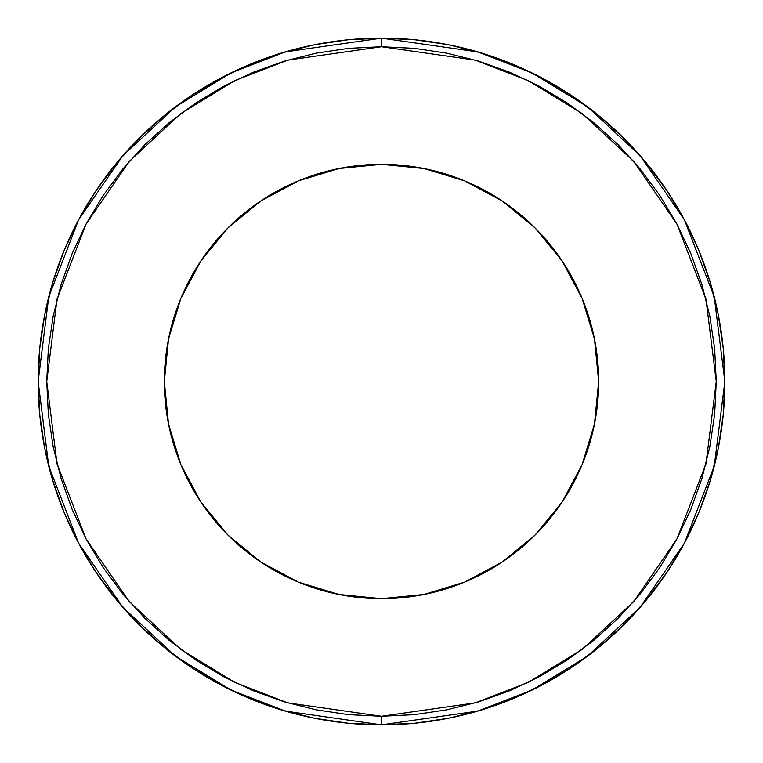 <?xml version="1.0" encoding="UTF-8"?>
<svg xmlns="http://www.w3.org/2000/svg" width="763" height="763" viewBox="0 0 763 763"><rect width="100%" height="100%" fill="white"/><g stroke="black" fill="none" stroke-linecap="round" stroke-linejoin="round"><path stroke-width="1.14" d="M381.5 724.85L477.638 711.116L531.954 690.134L587.51 656.18L640.186 607.262L684.459 543.075L714.282 466.021L724.85 381.5L714.282 296.979L684.459 219.925L640.186 155.738L587.51 106.82L531.954 72.867L477.638 51.884L381.5 38.15L381.5 46.734L475.235 60.124L528.196 80.582L582.36 113.687L633.719 161.384L676.886 223.96L705.966 299.096L716.266 381.5L705.966 463.904L676.886 539.04L633.719 601.616L582.36 649.313L528.196 682.418L475.235 702.876L381.5 716.266L381.5 724.85L415.158 723.2L448.482 718.25L481.167 710.067L512.898 698.717L543.351 684.306L572.26 666.986L599.317 646.91L624.287 624.287L646.91 599.317L666.986 572.26L684.306 543.351L698.717 512.898L710.067 481.167L718.25 448.482L723.2 415.158L724.85 381.5L723.2 347.842L718.25 314.518L710.067 281.833L698.717 250.102L684.306 219.649L666.986 190.74L646.91 163.683L624.287 138.713L599.317 116.09L572.26 96.014L543.351 78.694L512.898 64.283L481.167 52.933L448.482 44.75L415.158 39.8L381.5 38.15A343.35 343.35 0 0 1 724.85 381.5A343.35 343.35 0 0 1 381.5 724.85A343.35 343.35 0 0 1 38.15 381.5A343.35 343.35 0 0 1 381.5 38.15L347.842 39.8L314.518 44.75L281.833 52.933L250.102 64.283L219.649 78.694L190.74 96.014L163.683 116.09L138.713 138.713L116.09 163.683L96.014 190.74L78.694 219.649L64.283 250.102L52.933 281.833L44.75 314.518L39.8 347.842L38.15 381.5L39.8 415.158L44.75 448.482L52.933 481.167L64.283 512.898L78.694 543.351L96.014 572.26L116.09 599.317L138.713 624.287L163.683 646.91L190.74 666.986L219.649 684.306L250.102 698.717L281.833 710.067L314.518 718.25L347.842 723.2L381.5 724.85L381.5 716.266L414.309 714.654L446.813 709.838L478.678 701.855L509.608 690.782L539.307 676.733L567.491 659.852L593.872 640.281L618.211 618.211L640.281 593.872L659.852 567.491L676.733 539.307L690.782 509.608L701.855 478.678L709.838 446.813L714.654 414.309L716.266 381.5L714.654 348.691L709.838 316.187L701.855 284.322L690.782 253.392L676.733 223.693L659.852 195.509L640.281 169.128L618.211 144.789L593.872 122.719L567.491 103.148L539.307 86.267L509.608 72.218L478.678 61.145L446.813 53.162L414.309 48.346L381.5 46.734L348.691 48.346L316.187 53.162L284.322 61.145L253.392 72.218L223.693 86.267L195.509 103.148L169.128 122.719L144.789 144.789L122.719 169.128L103.148 195.509L86.267 223.693L72.218 253.392L61.145 284.322L53.162 316.187L48.346 348.691L46.734 381.5L48.346 414.309L53.162 446.813L61.145 478.678L72.218 509.608L86.267 539.307L103.148 567.491L122.719 593.872L144.789 618.211L169.128 640.281L195.509 659.852L223.693 676.733L253.392 690.782L284.322 701.855L316.187 709.838L348.691 714.654L381.5 716.266L287.765 702.876L234.804 682.418L180.64 649.313L129.281 601.616L86.114 539.04L57.034 463.904L46.734 381.5L57.034 299.096L86.114 223.96L129.281 161.384L180.64 113.687L234.804 80.582L287.765 60.124L381.5 46.734L381.5 38.15L285.362 51.884L231.046 72.867L175.49 106.82L122.814 155.738L78.541 219.925L48.718 296.979L38.15 381.5L48.718 466.021L78.541 543.075L122.814 607.262L175.49 656.18L231.046 690.134L285.362 711.116L381.5 724.85M381.5 598.669A217.169 217.169 0 0 1 164.331 381.5A217.169 217.169 0 0 1 381.5 164.331L423.866 168.509L464.61 180.86L502.149 200.927L535.063 227.937L562.073 260.851L582.14 298.39L594.491 339.134L598.669 381.5L594.491 423.866L582.14 464.61L562.073 502.149L535.063 535.063L502.149 562.073L464.61 582.14L423.866 594.491L381.5 598.669L339.134 594.491L298.39 582.14L260.851 562.073L227.937 535.063L200.927 502.149L180.86 464.61L168.509 423.866L164.331 381.5L168.509 339.134L180.86 298.39L200.927 260.851L227.937 227.937L260.851 200.927L298.39 180.86L339.134 168.509L381.5 164.331A217.169 217.169 0 0 1 598.669 381.5A217.169 217.169 0 0 1 381.5 598.669"/></g></svg>
